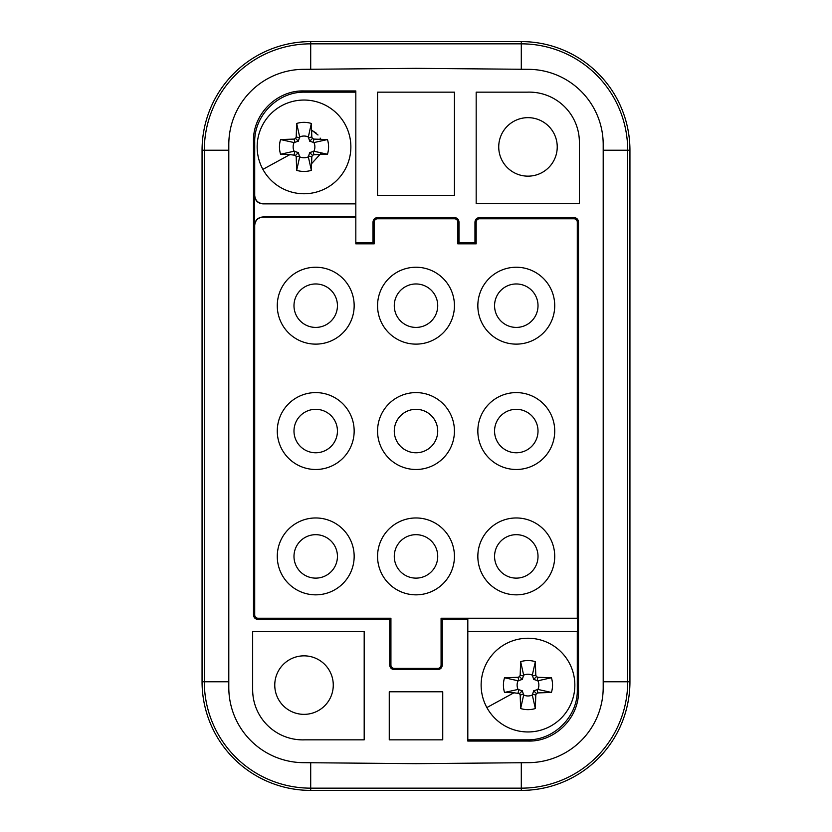 <?xml version="1.0" encoding="UTF-8"?>
<svg xmlns="http://www.w3.org/2000/svg" width="832" height="832" viewBox="0 0 832 832"><rect width="100%" height="100%" fill="white"/><g stroke="black" fill="none" stroke-linecap="round" stroke-linejoin="round"><path stroke-width="1.25" d="M303.358 69.326A75.213 75.213 0 0 0 228.8 144.539L228.8 687.461A75.213 75.213 0 0 0 303.358 762.674L416 763.662L528.642 762.674A75.213 75.213 0 0 0 603.2 687.461L603.2 144.539A75.213 75.213 0 0 0 528.642 69.326L416 68.338L303.358 69.326M527.987 176.155A29.245 29.245 0 0 0 557.232 146.9A29.245 29.245 0 0 0 527.987 117.655A29.245 29.245 0 0 0 498.732 146.9A29.245 29.245 0 0 0 527.987 176.155M355.826 203.871L262.922 203.871C257.847 203.382 255.06 200.595 254.561 195.52L254.561 225.316C255.06 220.23 257.847 217.454 262.922 216.954L355.826 216.954M494.562 305.687A21.726 21.726 0 0 0 516.287 327.413A21.726 21.726 0 0 0 538.013 305.687A21.726 21.726 0 0 0 516.287 283.962A21.726 21.726 0 0 0 494.562 305.687M394.274 305.687A21.726 21.726 0 0 0 416 327.413A21.726 21.726 0 0 0 437.726 305.687A21.726 21.726 0 0 0 416 283.962A21.726 21.726 0 0 0 394.274 305.687M293.987 305.687A21.726 21.726 0 0 0 315.713 327.413A21.726 21.726 0 0 0 337.438 305.687A21.726 21.726 0 0 0 315.713 283.962A21.726 21.726 0 0 0 293.987 305.687M494.562 431.038A21.726 21.726 0 0 0 516.287 452.774A21.726 21.726 0 0 0 538.013 431.038A21.726 21.726 0 0 0 516.287 409.313A21.726 21.726 0 0 0 494.562 431.038M394.274 431.038A21.726 21.726 0 0 0 416 452.774A21.726 21.726 0 0 0 437.726 431.038A21.726 21.726 0 0 0 416 409.313A21.726 21.726 0 0 0 394.274 431.038M293.987 431.038A21.726 21.726 0 0 0 315.713 452.774A21.726 21.726 0 0 0 337.438 431.038A21.726 21.726 0 0 0 315.713 409.313A21.726 21.726 0 0 0 293.987 431.038M494.562 556.4A21.726 21.726 0 0 0 516.287 578.126A21.726 21.726 0 0 0 538.013 556.4A21.726 21.726 0 0 0 516.287 534.674A21.726 21.726 0 0 0 494.562 556.4M394.274 556.4A21.726 21.726 0 0 0 416 578.126A21.726 21.726 0 0 0 437.726 556.4A21.726 21.726 0 0 0 416 534.674A21.726 21.726 0 0 0 394.274 556.4M293.987 556.4A21.726 21.726 0 0 0 315.713 578.126A21.726 21.726 0 0 0 337.438 556.4A21.726 21.726 0 0 0 315.713 534.674A21.726 21.726 0 0 0 293.987 556.4M416 594.838A38.438 38.438 0 0 0 454.438 556.4A38.438 38.438 0 0 0 416 517.962A38.438 38.438 0 0 0 377.562 556.4A38.438 38.438 0 0 0 416 594.838M516.287 594.838A38.438 38.438 0 0 0 554.726 556.4A38.438 38.438 0 0 0 516.287 517.962A38.438 38.438 0 0 0 477.838 556.4A38.438 38.438 0 0 0 516.287 594.838M516.287 469.487A38.438 38.438 0 0 0 554.726 431.038A38.438 38.438 0 0 0 516.287 392.6A38.438 38.438 0 0 0 477.838 431.038A38.438 38.438 0 0 0 516.287 469.487M315.713 344.126A38.438 38.438 0 0 0 354.162 305.687A38.438 38.438 0 0 0 315.713 267.238A38.438 38.438 0 0 0 277.274 305.687A38.438 38.438 0 0 0 315.713 344.126M389.262 739.835L442.738 739.835L442.738 691.787L389.262 691.787L389.262 739.835M315.713 469.487A38.438 38.438 0 0 0 354.162 431.038A38.438 38.438 0 0 0 315.713 392.6A38.438 38.438 0 0 0 277.274 431.038A38.438 38.438 0 0 0 315.713 469.487M355.826 217.1L263.068 217.1C257.993 217.599 255.206 220.376 254.706 225.462L254.561 225.316M254.706 225.462L254.706 614.9A3.338 3.338 0 0 0 258.055 618.238L258.055 619.466C255.278 619.195 253.76 617.666 253.49 614.9L253.49 141.086C252.803 114.296 276.827 90.251 303.628 90.938L355.826 90.938L355.826 243.838L374.213 243.838L372.996 242.622L355.826 242.622M258.055 618.238L390.926 618.238L389.709 619.466L389.709 665.038C389.979 667.815 391.498 669.334 394.274 669.604L437.726 669.604C440.502 669.334 442.021 667.815 442.291 665.038L442.291 619.466L467.813 619.466L467.813 618.384L577.439 618.384L577.439 631.467L467.813 631.613M258.055 619.466L389.709 619.466M390.926 618.238L390.926 665.038A3.338 3.338 0 0 0 394.274 668.387L437.726 668.387A3.338 3.338 0 0 0 441.074 665.038L442.291 665.038M416 392.6A38.438 38.438 0 0 0 377.562 431.038A38.438 38.438 0 0 0 416 469.487A38.438 38.438 0 0 0 454.438 431.038A38.438 38.438 0 0 0 416 392.6M516.287 267.238A38.438 38.438 0 0 0 477.838 305.687A38.438 38.438 0 0 0 516.287 344.126A38.438 38.438 0 0 0 554.726 305.687A38.438 38.438 0 0 0 516.287 267.238M416 267.238A38.438 38.438 0 0 0 377.562 305.687A38.438 38.438 0 0 0 416 344.126A38.438 38.438 0 0 0 454.438 305.687A38.438 38.438 0 0 0 416 267.238M315.713 517.962A38.438 38.438 0 0 0 277.274 556.4A38.438 38.438 0 0 0 315.713 594.838A38.438 38.438 0 0 0 354.162 556.4A38.438 38.438 0 0 0 315.713 517.962M479.513 218.774A3.338 3.338 0 0 0 476.174 222.113L476.174 243.838L474.958 242.622L474.958 222.113C475.228 219.346 476.746 217.828 479.513 217.558L479.513 218.774L573.955 218.774A3.338 3.338 0 0 1 577.294 222.113L577.294 618.238L441.074 618.238L442.291 619.466M441.074 618.238L441.074 665.038M377.562 195.374L377.562 92.165L454.438 92.165L454.438 195.374L377.562 195.374M374.213 243.838L374.213 222.113A3.338 3.338 0 0 1 377.562 218.774L377.562 217.558C374.785 217.828 373.266 219.346 372.996 222.113L372.996 242.622M377.562 218.774L454.438 218.774A3.338 3.338 0 0 1 457.787 222.113L459.004 222.113C458.734 219.346 457.215 217.828 454.438 217.558L454.438 218.774M377.562 217.558L454.438 217.558M476.174 243.838L457.787 243.838L459.004 242.622L459.004 222.113M457.787 243.838L457.787 222.113M479.513 217.558L573.955 217.558C576.722 217.828 578.24 219.346 578.51 222.113L578.51 690.914C579.197 717.704 555.173 741.749 528.372 741.062L467.813 741.062L467.813 619.466M474.958 242.622L459.004 242.622M355.826 203.726L263.068 203.726C257.993 203.237 255.206 200.45 254.706 195.374L254.561 195.52M304.855 739.835L364.187 739.835L364.187 631.613L252.658 631.613L252.658 689.738A50.138 50.138 0 0 0 304.845 739.835M467.813 631.467L577.439 631.467M304.013 655.845A29.245 29.245 0 0 0 274.768 685.1A29.245 29.245 0 0 0 304.013 714.355A29.245 29.245 0 0 0 333.268 685.1A29.245 29.245 0 0 0 304.013 655.845M527.145 92.165L476.174 92.165L476.174 203.726L579.384 203.726L579.384 142.303A50.18 50.18 0 0 0 527.145 92.165M253.49 141.086L254.706 142.303L254.706 195.374M254.706 142.303C254.02 115.513 278.054 91.468 304.845 92.165L355.826 92.165M577.294 631.613L577.294 689.697C577.98 716.487 553.946 740.532 527.155 739.835L467.813 739.835M202.062 150.238L202.062 681.762A108.638 108.638 0 0 0 310.7 790.4L521.3 790.4A108.638 108.638 0 0 0 629.938 681.762L629.938 150.238A108.638 108.638 0 0 0 521.3 41.6L310.7 41.6A108.638 108.638 0 0 0 202.062 150.238L228.8 150.238M486.866 707.564A46.862 46.862 0 0 0 550.451 726.222A46.862 46.862 0 0 0 569.109 662.636A46.862 46.862 0 0 0 505.523 643.978A46.862 46.862 0 0 0 486.866 707.564L513.906 692.796L519.532 693.555L522.298 690.789L523.65 695.063A10.868 10.868 0 0 0 532.324 695.063L533.676 690.789L537.95 689.437A10.868 10.868 0 0 0 537.95 680.763L533.676 679.411L532.324 675.137A10.868 10.868 0 0 0 523.65 675.137L522.298 679.411L518.024 680.763A10.868 10.868 0 0 0 518.024 689.437L522.298 690.789M519.532 693.555L520.177 695.011L520.645 708.531A24.565 24.565 0 0 0 535.33 708.531L535.798 695.011L536.442 693.555L537.898 692.91L551.418 692.442A24.565 24.565 0 0 0 551.418 677.758L537.898 677.29L536.442 676.645L533.676 679.411M536.442 676.645L535.798 675.189L535.33 661.669A24.565 24.565 0 0 0 520.645 661.669L520.177 675.189L519.532 676.645L518.076 677.29L504.546 677.758A24.565 24.565 0 0 0 504.546 692.442L513.906 692.796M537.898 677.29L537.139 680.794M551.418 677.758L537.95 680.763M551.418 692.442L537.95 689.437M537.898 692.91L537.139 689.406M536.442 693.555L533.676 690.789M535.798 695.011L532.293 694.252M535.33 708.531L532.324 695.063M520.645 708.531L523.65 695.063M520.177 695.011L523.682 694.252M518.076 692.91L518.835 689.406M504.546 692.442L518.024 689.437M504.546 677.758L518.024 680.763M518.076 677.29L518.835 680.794M519.532 676.645L522.298 679.411M520.177 675.189L523.682 675.948M520.645 661.669L523.65 675.137M535.33 661.669L532.324 675.137M535.798 675.189L532.293 675.948M262.891 169.364A46.862 46.862 0 0 0 326.477 188.022A46.862 46.862 0 0 0 345.134 124.436A46.862 46.862 0 0 0 281.549 105.778A46.862 46.862 0 0 0 262.891 169.364L289.931 154.596L295.558 155.355L298.324 152.589L299.676 156.863A10.868 10.868 0 0 0 308.35 156.863L309.702 152.589L313.976 151.237A10.868 10.868 0 0 0 313.976 142.563L309.702 141.211L308.35 136.937A10.868 10.868 0 0 0 299.676 136.937L298.324 141.211L294.05 142.563A10.868 10.868 0 0 0 294.05 151.237L298.324 152.589M295.558 155.355L296.202 156.811L296.67 170.331A24.565 24.565 0 0 0 311.355 170.331L311.823 156.811L312.468 155.355L313.924 154.71L327.454 154.242A24.565 24.565 0 0 0 327.454 139.558L313.924 139.09L312.468 138.445L309.702 141.211M312.468 138.445L311.823 136.989L311.355 123.469A24.565 24.565 0 0 0 296.67 123.469L296.202 136.989L295.558 138.445L294.102 139.09L280.582 139.558A24.565 24.565 0 0 0 280.582 154.242L289.931 154.596M313.924 139.09L313.165 142.594M327.454 139.558L313.976 142.563M327.454 154.242L313.976 151.237M313.924 154.71L313.165 151.206M312.468 155.355L309.702 152.589M311.823 156.811L308.318 156.052M311.355 170.331L308.35 156.863M296.67 170.331L299.676 156.863M296.202 156.811L299.707 156.052M294.102 154.71L294.861 151.206M280.582 154.242L294.05 151.237M280.582 139.558L294.05 142.563M294.102 139.09L294.861 142.594M295.558 138.445L298.324 141.211M296.202 136.989L299.707 137.748M296.67 123.469L299.676 136.937M311.355 123.469L308.35 136.937M311.823 136.989L308.318 137.748M320.757 154.502L321.402 152.89L311.626 163.634M320.757 139.298L320.164 138.102M318.022 134.992L311.626 130.166L316.212 133.141M254.706 614.9L253.49 614.9M389.709 665.038L390.926 665.038M394.274 668.387L394.274 669.604M437.726 669.604L437.726 668.387M374.213 222.113L372.996 222.113M573.955 217.558L573.955 218.774M476.174 222.113L474.958 222.113M577.294 222.113L578.51 222.113M303.628 90.938L304.845 92.165M528.372 741.062L527.155 739.835M578.51 690.914L577.294 689.697M521.3 790.4L521.3 762.736M310.7 41.6L310.7 43.846A106.392 106.392 0 0 0 204.308 150.238L204.308 681.762A106.392 106.392 0 0 0 310.7 788.154L521.3 788.154A106.392 106.392 0 0 0 627.692 681.762L603.2 681.762M629.938 150.238L627.692 150.238L627.692 681.762L629.938 681.762M310.7 69.264L310.7 43.846L521.3 43.846A106.392 106.392 0 0 1 627.692 150.238L603.2 150.238M521.3 41.6L521.3 69.264M202.062 681.762L228.8 681.762M310.7 790.4L310.7 762.736"/></g></svg>
